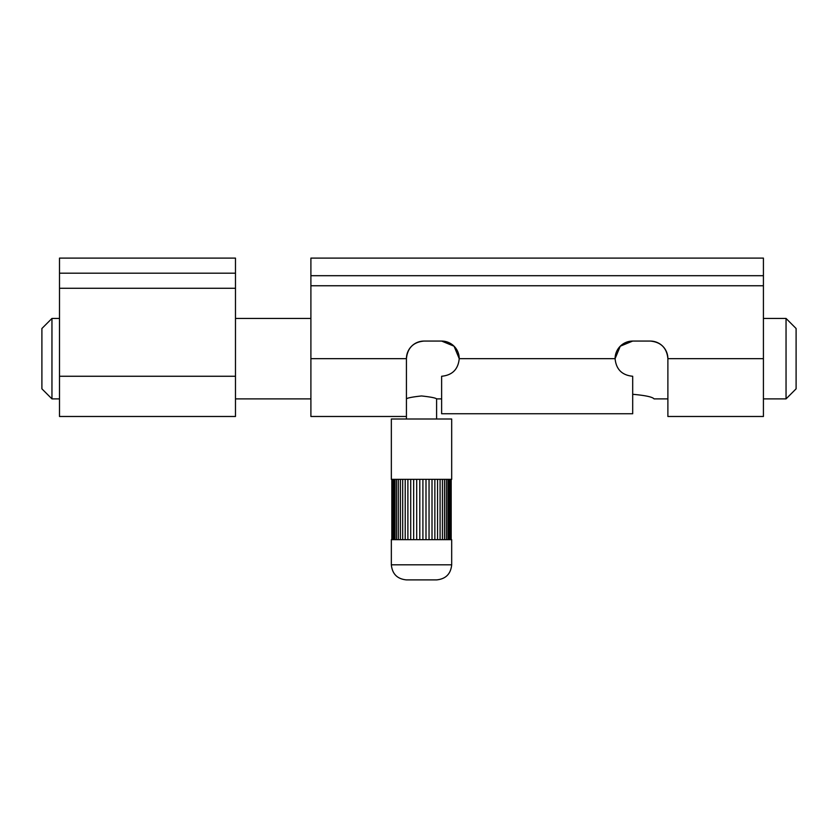 <?xml version="1.0" encoding="UTF-8"?>
<svg xmlns="http://www.w3.org/2000/svg" width="838" height="838" viewBox="0 0 838 838"><rect width="100%" height="100%" fill="white"/><g stroke="black" fill="none" stroke-linecap="round" stroke-linejoin="round"><path stroke-width="1.26" d="M165.746 416.486L173.194 416.486M147.457 416.486L142.334 416.486M183.302 416.486L176.661 416.486M59.498 416.486L235.478 416.486L235.478 273.188L59.498 273.188L59.498 416.486M235.478 273.188L235.478 258.104L59.498 258.104L59.498 273.188M424.028 341.066C413.344 342.093 407.478 347.959 406.43 358.664A17.598 17.598 0 0 1 424.028 341.066L441.626 341.066A17.598 17.598 0 0 1 459.224 358.664L454.06 346.209L441.626 341.066M632.69 341.066L620.256 346.209L615.092 358.664A17.598 17.598 0 0 1 632.69 341.066L650.288 341.066A17.598 17.598 0 0 1 667.886 358.664C666.839 347.959 660.973 342.093 650.288 341.066M310.898 358.664L310.898 416.486L406.43 416.486L406.43 358.664L310.898 358.664L310.898 285.758L763.418 285.758L763.418 258.104L310.898 258.104L310.898 285.758M763.418 358.664L667.886 358.664L667.886 416.486L763.418 416.486L763.418 285.758M441.626 413.742L632.69 413.742L632.69 376.262C622.005 375.225 616.14 369.359 615.092 358.664L459.224 358.664C458.177 369.359 452.311 375.225 441.626 376.262L441.626 413.742M310.898 275.702L763.418 275.702M632.69 394.289C645.407 395.431 652.53 396.961 654.059 398.888L667.886 398.888M786.044 398.888L796.1 388.832L796.1 328.496L786.044 318.44L786.044 398.888L763.418 398.888M59.498 398.888L51.956 398.888L51.956 318.44L59.498 318.44M441.626 398.888L436.598 398.888C435.708 397.935 430.68 396.961 421.514 395.955C412.348 396.961 407.32 397.935 406.43 398.888M51.956 318.44L41.9 328.496L41.9 388.832L51.956 398.888M406.283 419L391.346 419L391.346 479.336L451.682 479.336L451.682 419L406.283 419M451.682 564.812L451.682 539.672L391.346 539.672L391.346 564.812C392.247 573.967 397.275 578.995 406.43 579.896L436.598 579.896C445.753 578.995 450.781 573.967 451.682 564.812L391.346 564.812M451.19 539.672L451.19 479.336M451.169 539.672L451.169 479.336M450.834 539.672L450.834 479.336M450.163 539.672L450.163 479.336M449.189 539.672L449.189 479.336M447.911 539.672L447.911 479.336M446.34 539.672L446.34 479.336M444.496 539.672L444.496 479.336M442.401 539.672L442.401 479.336M440.086 539.672L440.086 479.336M437.562 539.672L437.562 479.336M434.859 539.672L434.859 479.336M432.01 539.672L432.01 479.336M429.046 539.672L429.046 479.336M425.997 539.672L425.997 479.336M422.907 539.672L422.907 479.336M419.796 539.672L419.796 479.336M416.706 539.672L416.706 479.336M413.668 539.672L413.668 479.336M410.714 539.672L410.714 479.336M407.886 539.672L407.886 479.336M405.204 539.672L405.204 479.336M402.69 539.672L402.69 479.336M400.396 539.672L400.396 479.336M398.322 539.672L398.322 479.336M396.51 539.672L396.51 479.336M394.97 539.672L394.97 479.336M393.724 539.672L393.724 479.336M392.781 539.672L392.781 479.336M392.153 539.672L392.153 479.336M391.838 539.672L391.838 479.336M59.498 288.272L235.478 288.272M235.478 376.262L59.498 376.262M786.044 318.44L763.418 318.44M310.898 318.44L235.478 318.44M310.898 398.888L235.478 398.888M436.598 419L436.598 398.888M406.43 419L406.43 416.486"/></g></svg>
